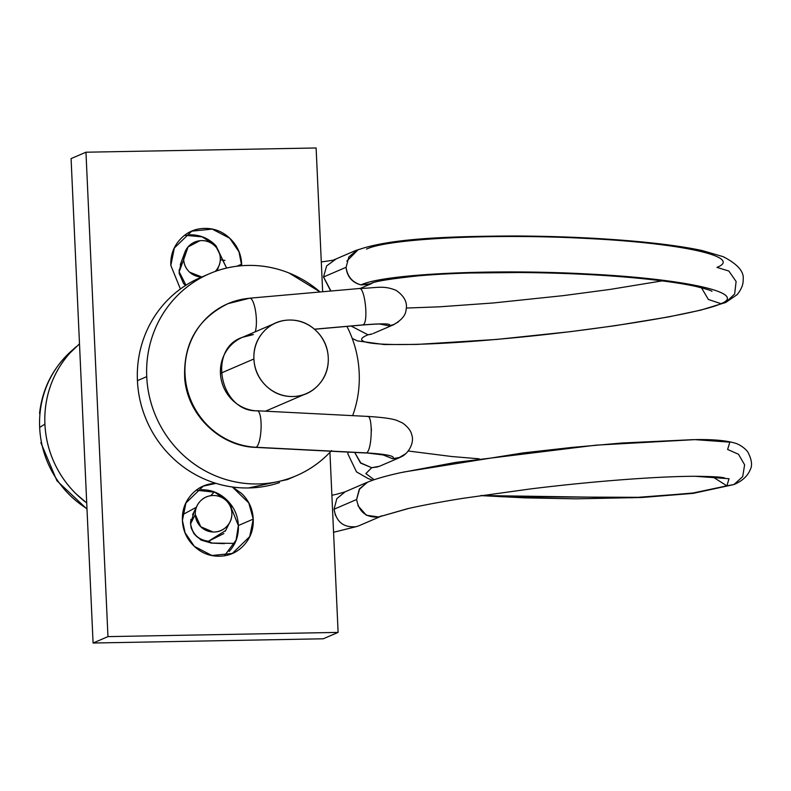 <?xml version="1.0" encoding="UTF-8"?>
<svg xmlns="http://www.w3.org/2000/svg" width="791" height="791" viewBox="0 0 791 791"><rect width="100%" height="100%" fill="white"/><g stroke="black" fill="none" stroke-linecap="round" stroke-linejoin="round"><path stroke-width="1.19" d="M255.493 447.38A18.322 4.578 -87.1 0 0 256.096 447.271A75.125 72.199 -113.3 0 1 187.2 389.083A75.125 72.199 -113.3 0 1 221.421 306.888A75.125 72.199 -113.3 0 1 249.323 298.286A75.125 72.199 66.7 0 0 221.421 306.888A75.125 72.199 66.7 0 0 187.2 389.083A75.125 72.199 66.7 0 0 256.096 447.271L366.371 452.897L256.096 447.271A18.322 4.578 -87.1 0 0 261.079 428.267A18.322 4.578 -87.1 0 0 257.431 410.786M239.07 338.983A38.482 36.979 -113.3 0 1 253.367 334.573A38.482 36.979 66.7 0 0 239.07 338.983A38.482 36.979 66.7 0 0 221.549 381.084A38.482 36.979 66.7 0 0 256.828 410.895M201.853 277.008A18.322 18.183 -159.7 0 1 183.71 259.547L179.171 271.807L185.984 285.185M201.814 277.008L189.652 272.193C185.925 268.782 183.937 264.57 183.71 259.547L188.05 246.95L199.896 240.721C205.166 240.148 209.823 241.571 213.857 245.012C217.901 248.453 220.036 252.804 220.284 258.074A18.322 18.183 -159.7 0 1 215.251 271.422M181.198 262.652L179.171 271.807L179.468 274.289M372.62 282.99L369.179 284.444L360.953 284.879C352.064 282.516 347.091 276.652 346.043 267.309L323.499 277.008L330.717 291.039M711.94 291.306L711.969 291.325C711.168 290.495 705.631 288.824 695.358 286.322C681.634 283.346 663.204 280.716 640.077 278.412C603.335 274.833 563.152 272.875 519.529 272.519L470.022 273.004C450.573 273.567 433.201 274.526 417.915 275.881C389.043 279.015 373.253 281.636 370.544 283.751L360.953 284.879C352.302 282.347 347.348 276.484 346.092 267.309L348.841 256.986L356.949 250.213C389.053 238.556 445.719 236.301 514.14 235.985C556.241 236.153 595.91 237.864 633.146 241.117C661.414 243.618 684.433 246.762 702.21 250.559L723.211 256.689C737.716 264.154 744.361 271.837 743.135 279.737C743.411 284.315 741.444 289.259 737.222 294.578L725.713 302.478L720.997 303.685C698.285 314.205 591.816 331.172 498.043 339.25C403.163 347.813 340.951 345.716 368.023 334.811C340.951 345.716 403.163 347.813 498.043 339.25C591.816 331.172 698.285 314.205 720.997 303.685C748.434 292.947 684.907 278.788 588.138 274.002C492.516 268.732 383.971 273.904 360.953 284.879C383.971 273.904 492.516 268.732 588.138 274.002C684.907 278.788 748.434 292.947 720.997 303.685L725.713 302.478L734.661 293.965L736.105 281.487L728.837 271.026L716.953 267.388C743.659 256.937 681.842 243.153 587.654 238.506C494.573 233.375 388.935 238.407 366.54 249.086M720.997 303.685L708.38 299.473L701.459 287.766L708.38 299.473L720.997 303.685M351.095 326.03L368.023 334.811L371.602 334.148M398.387 321.878L393.107 324.893L388.945 325.803L379.65 324.023M368.023 334.811L372.175 333.901M380.085 324.023L388.945 325.803L393.671 324.597C401.561 320.157 405.694 315.253 406.06 309.864C407.681 302.558 404.349 296.042 396.073 290.346C383.091 285.086 377.159 287.973 359.262 288.527L358.906 288.616C364.799 285.521 368.962 322.886 362.95 324.913L314.442 329.194L362.95 324.913C383.754 323.272 392.425 323.568 388.945 325.803C392.425 323.568 383.754 323.272 362.95 324.913L362.594 325.002C383.19 323.39 382.053 324.211 384.139 324.132L382.933 323.865M386.492 455.349L366.371 452.897C372.304 450.88 373.065 413.416 367.103 416.521L367.597 416.422C386.048 417.51 393.097 419.131 396.627 420.328L402.5 422.967C407.751 426.695 410.845 430.67 411.785 434.892C414.82 443.365 407.464 455.191 399.663 457.406L392.593 458.711C396.054 456.18 387.313 454.242 366.371 452.897C387.313 454.242 396.054 456.18 392.593 458.711L381.944 454.459M371.315 428.346L371.394 430.976M405.358 453.905L398.743 457.88L392.593 458.711L382.419 454.528M354.605 452.304L360.548 463.051L371.671 467.718L377.821 466.888M726.87 485.842L695.408 492.793L641.985 497.331L502.809 496.788L481.304 495.522L632.029 497.776L691.917 493.248L726.87 485.842L729.035 478.723L695.032 476.281L729.035 478.723L726.87 485.842L733.949 484.527L726.87 485.842L712.345 476.627L726.87 485.842M354.684 452.442L360.795 462.933L371.671 467.718L365.867 473.601L374.163 479.712L365.867 473.601L371.671 467.718L378.741 466.403M407.573 508.682L378.701 516.968L408.828 508.405L378.701 516.968L366.381 515.248L357.947 505.696M727.611 449.456L729.836 442.149L694.894 439.628L595.91 445.165L455.636 462.409L400.829 472.642L455.636 462.409L595.91 445.165L694.894 439.628C713.274 439.262 727.018 440.538 736.124 443.464C742.393 445.659 747.782 451.256 748.167 452.699C751.846 459.996 752.508 465.721 750.145 469.874C747.535 476.182 742.136 481.066 733.949 484.527L742.7 476.627L744.618 464.821L738.507 454.271L727.611 449.456M400.533 472.702L399.712 472.889M345.123 491.824L336.837 498.637L334.049 509.226L356.583 499.526L334.049 509.226C336.304 522.001 343.68 527.815 356.168 526.668L358.382 525.985M382.093 515.772L378.701 516.968C366.302 517.878 358.946 512.064 356.632 499.526L359.519 489.214L367.38 482.263C375.152 479.03 386.305 475.826 400.829 472.642M193.924 512.479L190.621 523.751L195.288 514.506A18.322 18.233 -153.2 0 1 218.632 496.244A18.322 18.233 -153.2 0 1 231.862 513.023C231.634 507.99 229.657 503.758 225.929 500.347C222.192 496.926 217.802 495.324 212.759 495.532C207.707 495.73 203.475 497.687 200.064 501.395C196.652 505.103 195.061 509.473 195.288 514.506L200.756 526.747L213.125 532.007C218.425 532.155 222.933 530.356 226.641 526.588C230.359 522.831 232.089 518.313 231.862 513.023A18.322 18.233 -153.2 0 1 213.125 532.007A18.322 18.233 -153.2 0 1 195.288 514.506L190.621 523.751C192.233 533.984 198.185 539.818 208.458 541.252L212.008 543.061L224.446 543.654M356.168 526.668L333.575 532.284M336.037 494.385L344.846 491.962M232.425 506.823L230.557 506.883M190.621 523.751C192.005 534.192 197.958 540.026 208.458 541.252L223.893 533.539M179.171 271.807L183.71 259.547A18.322 18.183 -159.7 0 1 199.896 240.721A18.322 18.183 -159.7 0 1 220.284 258.074C220.511 263.087 218.929 267.447 215.518 271.145M334.099 509.226L335.404 515.396M234.65 543.407L212.008 543.061L208.458 541.252L225.356 530.712M356.583 499.526L359.371 488.927L367.667 482.124M257.668 410.826A18.322 4.578 92.9 0 1 261.06 428.732A18.322 4.578 92.9 0 1 256.096 447.271M249.946 298.177A18.322 4.825 85 0 1 255.602 311.506A18.322 4.825 85 0 1 255.216 331.825A18.322 4.825 -95 0 0 255.552 311.17A18.322 4.825 -95 0 0 249.768 298.177L359.322 288.517M335.77 259.221L326.653 265.895L323.499 277.008L346.043 267.309M346.844 261.109L358.313 249.521M323.549 277.008L330.974 291.019M241.66 264.174L236.914 266.211L241.66 264.174L241.7 265.727L239.001 251.864L229.716 238.22L212.196 229.103L191.768 231.16L174.346 247.998L170.836 265.469C170.381 255.414 173.447 246.762 180.041 239.525C186.636 232.287 194.813 228.579 204.592 228.401C214.371 228.223 222.884 231.625 230.122 238.605C237.359 245.596 241.206 254.109 241.66 264.174M189.711 234.798C199.49 234.62 208.003 238.022 215.241 245.012L226.592 268.06L215.973 245.744L202.16 236.855L184.708 235.263M232.366 486.999L248.799 502.977L253.239 519.123L238.358 525.531L228.935 502.186L214.816 492.22L196.287 490.222M224.486 555.737L236.094 540.065L238.358 525.531L253.239 519.123L249.729 536.595L232.317 553.443L211.889 555.5L194.359 546.373L185.074 532.729L182.414 520.429L185.925 502.957L203.336 486.109L215.992 483.36M93.081 643.024L323.232 638.792L338.113 632.395L107.962 636.617L93.081 643.024L107.962 636.617L85.962 152.208L71.081 158.605L93.081 643.024L323.232 638.792L338.113 632.395L329.936 452.333L338.113 632.395L107.962 636.617L85.962 152.208L316.123 147.976L322.649 291.75L316.123 147.976L85.962 152.208L71.081 158.605L93.081 643.024M180.407 288.982L170.836 265.469L180.397 288.982M232.683 487.038L241.7 493.564C248.928 500.545 252.784 509.068 253.239 519.123C253.693 529.179 250.628 537.831 244.033 545.068C237.448 552.306 229.261 556.024 219.483 556.202C209.704 556.38 201.191 552.978 193.963 545.988C186.725 539.007 182.879 530.484 182.414 520.429C181.96 510.373 185.025 501.721 191.62 494.484C198.215 487.246 206.392 483.538 216.17 483.35M201.29 489.758C211.068 489.58 219.582 492.981 226.819 499.961C234.057 506.952 237.903 515.475 238.358 525.531C238.813 535.586 235.748 544.238 229.153 551.475M86.713 502.938A100.783 96.858 -113.3 0 1 44.919 424.105L39.659 427.447A98.064 94.248 66.7 0 0 41.389 441.991A98.064 94.248 66.7 0 0 86.98 508.682A98.064 94.248 -113.3 0 1 41.389 441.991L40.875 442.713L56.922 480.75L87 509.117M328.265 357.601A38.482 36.979 -113.3 0 1 303.645 394.64A38.482 36.979 -113.3 0 1 253.911 358.966L221.035 373.105L253.911 358.966A38.482 36.979 -113.3 0 1 278.531 321.917A38.482 36.979 -113.3 0 1 328.265 357.601C328.74 368.161 325.526 377.238 318.605 384.841C311.684 392.445 303.091 396.34 292.818 396.528C282.555 396.716 273.627 393.137 266.023 385.81C258.43 378.474 254.386 369.526 253.911 358.966C253.427 348.406 256.65 339.319 263.571 331.726C270.492 324.122 279.085 320.226 289.348 320.039C299.611 319.851 308.549 323.42 316.143 330.757C323.746 338.093 327.781 347.041 328.265 357.601M331.093 451.097A109.939 105.668 -113.3 0 1 288.834 478.585A109.939 105.668 -113.3 0 1 146.731 376.645L137.426 380.639A109.939 105.668 66.7 0 0 279.539 482.589M39.955 414L40.064 412.853A98.064 94.248 -113.3 0 1 66.533 355.634M86.713 502.957L76.648 494.405C67.097 485.18 59.572 474.471 54.065 462.3C48.567 450.119 45.522 437.383 44.919 424.105C44.316 410.816 46.204 398.002 50.584 385.632C54.974 373.273 61.52 362.318 70.221 352.756L79.496 343.848M214.242 492.002L210.663 495.72M196.316 507.288L182.602 514.684M198.422 278.491C185.658 284.276 174.534 292.383 165.032 302.805C155.54 313.236 148.401 325.19 143.616 338.677C138.83 352.163 136.774 366.154 137.426 380.639C138.089 395.134 141.421 409.016 147.413 422.305C153.414 435.594 161.621 447.271 172.052 457.336C182.474 467.392 194.319 475.084 207.588 480.384C220.857 485.694 234.531 488.215 248.621 487.958L287.4 479.554M288.893 478.891L291.671 477.586M204.879 275.822A109.939 105.668 66.7 0 0 137.426 380.639L146.731 376.645A109.939 105.668 -113.3 0 1 217.08 270.789A109.939 105.668 -113.3 0 1 320.108 291.968L289.022 272.994C275.762 267.684 262.078 265.163 247.998 265.42C233.909 265.677 220.481 268.703 207.717 274.487C194.962 280.271 183.828 288.379 174.336 298.81C164.835 309.232 157.696 321.195 152.92 334.672C148.135 348.159 146.068 362.149 146.731 376.645C147.383 391.13 150.715 405.022 156.717 418.31C162.709 431.589 170.925 443.267 181.347 453.332C191.778 463.397 203.623 471.08 216.892 476.39C230.151 481.689 243.836 484.211 257.915 483.954C272.005 483.697 285.432 480.671 298.197 474.897C310.952 469.112 322.085 461.005 331.577 450.573M346.962 326.396L349.197 331.073C355.199 344.362 358.531 358.254 359.183 372.739C359.846 387.224 357.779 401.215 352.994 414.702L352.657 415.641M265.43 411.191L270.799 408.907M74.235 348.604A98.064 94.248 66.7 0 0 40.064 412.853A98.064 94.248 66.7 0 0 39.659 427.447L44.919 424.105A100.783 96.858 -113.3 0 1 69.222 353.874M39.946 414.049L40.064 412.853A98.064 94.248 -113.3 0 0 39.659 427.447A98.064 94.248 -113.3 0 0 41.389 441.991L40.905 442.861M365.808 453.006L255.533 447.38C220.195 446.411 187.655 415.315 184.728 378.81C183.057 343.897 197.453 318.862 227.907 303.685L249.738 298.177M252.952 334.682L242.392 337.342C206.935 348.851 220.313 412.388 257.391 410.786L367.677 416.412M217.11 270.769L218.702 266.458M179.211 269.602L179.171 273.34L183.542 283.485L185.46 285.521M370.989 283.821L360.231 288.448M662.107 280.884L609.821 289.457L563.232 295.636L493.317 302.963L439.47 306.819L406.327 308.055M394.165 324.488L373.243 333.495M314.511 329.254L362.535 325.022M400.206 457.356L379.275 466.354M408.196 450.999L452.037 456.555L479.138 458.8M408.828 508.405C423.62 505.093 441.862 501.702 463.566 498.231L530.464 488.927C592.518 481.274 657.558 476.35 695.032 476.281C712.78 476.479 722.648 477.062 724.645 478.041M693.381 439.638L621.805 443.019L571.735 447.449L523.138 452.907L403.331 472.089M358.995 525.738L381.539 516.039M224.347 543.654L211.355 543.091L201.132 540.115L194.052 533.836L191.214 528.022L190.512 523.078L190.987 519.272M335.255 494.553L331.894 495.275M229.35 523.177L225.257 531.265M192.549 514.743L196.573 506.784M367.044 482.372L344.51 492.071M348.06 452.106L347.882 453.866L356.464 471.832L368.023 478.506L372.68 480.226M480.701 495.611L524.967 497.855L576.056 498.834L641.867 497.49L693.134 493.376L733.85 484.567M725.693 302.488L700.658 310.151L668.514 316.934L614.933 325.724L570.449 331.656L496.619 339.438L416.827 344.431L384.169 344.53L357.413 340.891L352.232 338.449M333.96 259.853L356.504 250.154M220.284 259.804L224.901 260.407M321.294 261.969L333.248 260.199M184.362 253.664L180.279 264.708M189.257 232.238L191.768 231.16M200.835 487.187L203.336 486.109M229.904 554.481L232.317 553.443M268.169 410.035L303.764 394.719M287.113 479.682L296.417 475.678M39.55 413.446C42.338 388.717 52.878 367.963 71.17 351.204L76.322 346.626M200.202 277.7L209.496 273.706M237.745 339.339L273.251 324.063"/></g></svg>
